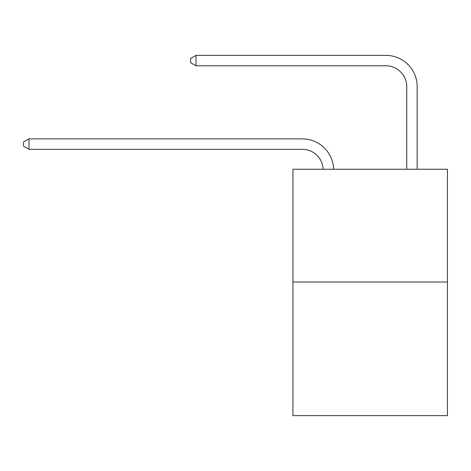 <?xml version="1.0" encoding="UTF-8"?>
<svg xmlns="http://www.w3.org/2000/svg" width="471" height="471" viewBox="0 0 471 471"><rect width="100%" height="100%" fill="white"/><g stroke="black" fill="none" stroke-linecap="round" stroke-linejoin="round"><path stroke-width="0.71" d="M447.45 282.005L447.45 169.242L292.927 169.242L292.927 415.646L447.45 415.646L447.45 282.005L292.927 282.005M323.183 169.242A20.883 20.883 0 0 0 302.323 149.319A20.883 20.883 0 0 1 323.183 169.242A20.883 20.883 0 0 0 302.323 149.319A20.883 20.883 0 0 1 323.183 169.242A20.883 20.883 0 0 0 302.323 149.319A20.883 20.883 0 0 1 323.183 169.242A20.883 20.883 0 0 0 302.323 149.319A20.883 20.883 0 0 1 323.183 169.242A20.883 20.883 0 0 0 302.323 149.319A20.883 20.883 0 0 1 323.183 169.242A20.883 20.883 0 0 0 302.323 149.319A20.883 20.883 0 0 1 323.183 169.242A20.883 20.883 0 0 0 302.323 149.319A20.883 20.883 0 0 1 323.183 169.242A20.883 20.883 0 0 0 302.323 149.319A20.883 20.883 0 0 1 323.183 169.242A20.883 20.883 0 0 0 302.323 149.319A20.883 20.883 0 0 1 323.183 169.242A20.883 20.883 0 0 0 302.323 149.319A20.883 20.883 0 0 1 323.183 169.242A20.883 20.883 0 0 0 302.323 149.319A20.883 20.883 0 0 1 323.183 169.242A20.883 20.883 0 0 0 302.323 149.319A20.883 20.883 0 0 1 323.183 169.242A20.883 20.883 0 0 0 302.323 149.319A20.883 20.883 0 0 1 323.183 169.242A20.883 20.883 0 0 0 302.323 149.319A20.883 20.883 0 0 1 323.183 169.242A20.883 20.883 0 0 0 302.323 149.319A20.883 20.883 0 0 1 323.183 169.242A20.883 20.883 0 0 0 302.323 149.319A20.883 20.883 0 0 1 323.183 169.242A20.883 20.883 0 0 0 302.323 149.319A20.883 20.883 0 0 1 323.183 169.242A20.883 20.883 0 0 0 302.323 149.319A20.883 20.883 0 0 1 323.183 169.242A20.883 20.883 0 0 0 302.323 149.319A20.883 20.883 0 0 1 323.183 169.242A20.883 20.883 0 0 0 302.323 149.319L28.978 149.319L23.55 146.187L23.55 142.012L28.978 138.88L302.323 138.88A31.322 31.322 0 0 1 333.627 169.242M406.732 169.242L406.732 86.676A20.883 20.883 0 0 0 385.849 65.793L196.036 65.793L190.602 62.661L190.602 58.486L196.036 55.354L385.849 55.354A31.322 31.322 0 0 1 417.171 86.676L417.171 169.242M28.978 138.88L302.323 138.88L28.978 138.88L302.323 138.88L28.978 138.88L302.323 138.88L28.978 138.88L302.323 138.88L28.978 138.88L302.323 138.88L28.978 138.88L302.323 138.88L28.978 138.88L302.323 138.88L28.978 138.88L302.323 138.88L28.978 138.88L302.323 138.88L28.978 138.88L302.323 138.88L28.978 138.88L302.323 138.88L28.978 138.88L302.323 138.88L28.978 138.88L302.323 138.88L28.978 138.88L302.323 138.88L28.978 138.88L302.323 138.88L28.978 138.88L302.323 138.88L28.978 138.88L302.323 138.88L28.978 138.88L302.323 138.88L28.978 138.88L302.323 138.88L28.978 138.88L28.978 149.319M406.732 86.676A20.883 20.883 0 0 0 385.849 65.793A20.883 20.883 0 0 1 406.732 86.676A20.883 20.883 0 0 0 385.849 65.793A20.883 20.883 0 0 1 406.732 86.676A20.883 20.883 0 0 0 385.849 65.793A20.883 20.883 0 0 1 406.732 86.676A20.883 20.883 0 0 0 385.849 65.793A20.883 20.883 0 0 1 406.732 86.676A20.883 20.883 0 0 0 385.849 65.793A20.883 20.883 0 0 1 406.732 86.676A20.883 20.883 0 0 0 385.849 65.793A20.883 20.883 0 0 1 406.732 86.676A20.883 20.883 0 0 0 385.849 65.793A20.883 20.883 0 0 1 406.732 86.676A20.883 20.883 0 0 0 385.849 65.793A20.883 20.883 0 0 1 406.732 86.676A20.883 20.883 0 0 0 385.849 65.793A20.883 20.883 0 0 1 406.732 86.676A20.883 20.883 0 0 0 385.849 65.793A20.883 20.883 0 0 1 406.732 86.676A20.883 20.883 0 0 0 385.849 65.793A20.883 20.883 0 0 1 406.732 86.676A20.883 20.883 0 0 0 385.849 65.793A20.883 20.883 0 0 1 406.732 86.676A20.883 20.883 0 0 0 385.849 65.793A20.883 20.883 0 0 1 406.732 86.676A20.883 20.883 0 0 0 385.849 65.793A20.883 20.883 0 0 1 406.732 86.676A20.883 20.883 0 0 0 385.849 65.793A20.883 20.883 0 0 1 406.732 86.676A20.883 20.883 0 0 0 385.849 65.793A20.883 20.883 0 0 1 406.732 86.676A20.883 20.883 0 0 0 385.849 65.793A20.883 20.883 0 0 1 406.732 86.676A20.883 20.883 0 0 0 385.849 65.793A20.883 20.883 0 0 1 406.732 86.676A20.883 20.883 0 0 0 385.849 65.793A20.883 20.883 0 0 1 406.732 86.676M196.036 55.354L385.849 55.354L196.036 55.354L385.849 55.354L196.036 55.354L385.849 55.354L196.036 55.354L385.849 55.354L196.036 55.354L385.849 55.354L196.036 55.354L385.849 55.354L196.036 55.354L385.849 55.354L196.036 55.354L385.849 55.354L196.036 55.354L385.849 55.354L196.036 55.354L385.849 55.354L196.036 55.354L385.849 55.354L196.036 55.354L385.849 55.354L196.036 55.354L385.849 55.354L196.036 55.354L385.849 55.354L196.036 55.354L385.849 55.354L196.036 55.354L385.849 55.354L196.036 55.354L385.849 55.354L196.036 55.354L385.849 55.354L196.036 55.354L385.849 55.354L196.036 55.354L196.036 65.793"/></g></svg>
